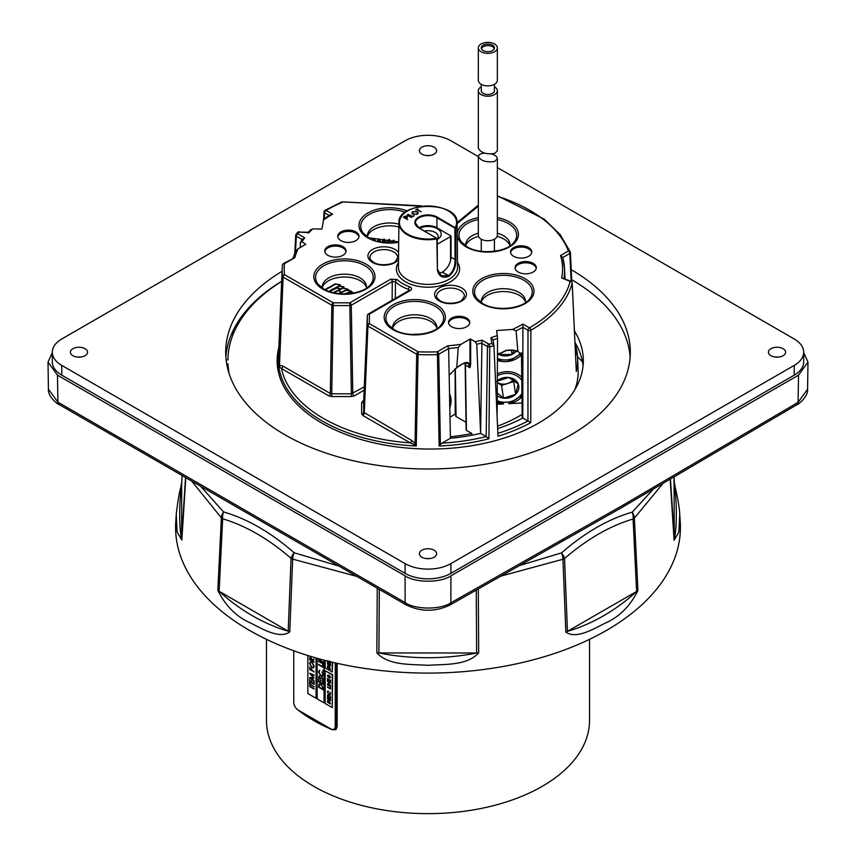 <?xml version="1.0" encoding="UTF-8"?>
<svg xmlns="http://www.w3.org/2000/svg" width="856" height="856" viewBox="0 0 856 856"><rect width="100%" height="100%" fill="white"/><g stroke="black" fill="none" stroke-linecap="round" stroke-linejoin="round"><path stroke-width="1.28" d="M345.407 293.897L349.965 292.388L354.202 292.934M339.03 293.619L346.38 290.323L351.217 291.179L353.346 293.105M333.926 292.795L342.807 288.258L347.643 289.114L349.269 290.43M329.453 291.543L339.233 286.193L344.069 287.049M325.451 289.895L335.659 284.128L340.495 284.984M344.465 293.908L349.515 292.131L354.256 292.934M338.345 293.544L345.942 290.066L350.992 291.051M333.337 292.656L342.357 288.001L347.418 288.986M328.929 291.361L338.783 285.936L343.62 286.792M324.991 289.66L335.21 283.871L340.046 284.727M329.571 291.586L336.558 288.151L340.517 288.793M338.473 287.958L339.361 289.232M339.704 289.949L340.41 292.656M338.901 293.608L339.49 293.276M333.562 292.709L335.916 291.211M329.046 291.393L332.342 289.146M338.206 287.905L339.104 289.349M339.383 290.002L340.014 292.913M388.87 242.73L389.416 239.455L391.171 242.858M383.841 242.409L384.387 239.199L384.59 242.483M378.866 241.563L379.347 238.942L381.091 242.344M373.965 240.129L374.307 238.696L375.292 240.59M388.239 242.708L388.742 239.466L388.999 241.531M383.221 242.334L383.755 239.166L383.97 242.419M378.245 241.413L378.694 238.92L378.919 241.028M373.355 239.905L373.623 238.696L374.307 238.696M392.968 242.623L393.525 240.129L395.622 242.366M386.698 242.644L388.742 239.466M497.443 358.471A17.676 14.381 171.4 0 0 514.306 357.872A17.676 14.381 171.4 0 0 520.673 352.929M521.967 352.95L511.064 360.023L497.432 359.862M507.094 308.31L502.033 308.428M505.019 308.417L502.665 308.438M498.288 354.084A12.776 10.39 171.4 0 0 499.326 354.641A12.776 10.39 171.4 0 0 512.048 354.438A12.776 10.39 171.4 0 0 516.66 350.853M498.781 353.582L499.326 354.641L512.048 354.438L514.338 350.286M499.123 353.271L499.326 354.641M511.406 350.232L512.048 354.438M424.523 333.562L416.091 334.503M424.351 333.594L417.15 334.461M417.921 334.429A18.211 10.507 120 0 0 413.662 334.514M421.944 334.011L412.838 334.482M497.539 250.765L489.611 251.685M497.304 250.808L490.734 251.632M495.292 251.161L494.415 250.69M314.248 666.225L313.553 667.776L311.916 667.605L309.54 663.561L310.225 661.988L311.894 662.17L314.248 666.225M307.839 655.525L307.839 693.52L316.089 698.271L316.089 657.986M314.131 681.526L314.131 684.436L309.658 681.858L309.658 678.947L310.118 681.654L311.498 682.446L311.948 680.263L311.948 682.713L313.671 683.709L314.131 681.526M314.131 686.822L310.118 684.5L309.658 685.367L309.658 682.649L310.118 684.04L314.131 686.822M314.131 688.673L309.658 686.095L314.131 688.673M310.91 678.038L314.131 680.392L309.658 677.599L313.328 677.524L309.658 673.212L314.131 675.106L310.91 674.207L314.131 677.931L310.91 678.038L314.131 677.995M314.131 671.596L309.658 669.478L309.658 666.963L310.118 669.285L311.498 670.077L311.498 668.022L311.948 670.344L314.131 671.596M314.131 661.934L309.658 659.816L309.722 657.654L310.856 657.269L312.065 659.794L314.131 659.088L312.065 660.372L314.131 661.934M314.131 662.319L309.733 659.773L309.722 657.654L310.856 657.269M323.108 681.579L323.108 684.49L318.635 681.911L318.635 679.001L319.095 681.708L320.465 682.5L320.465 680.049L320.925 682.767L322.648 683.762L323.108 681.579M322.006 677.503L323.215 679.675L322.241 680.681L322.755 679.407L322.006 677.963L319.566 678.808L318.518 676.925L319.277 675.994L319.545 678.327L322.081 677.46M323.215 679.675L322.241 680.681L322.102 680.103M322.017 680.113L322.83 679.375L322.006 677.963M322.07 677.92L319.566 678.808M319.63 678.765L318.518 676.925L319.277 675.994M319.555 676.572L318.978 677.246M319.545 678.327L320.636 677.845M319.727 670.762L318.978 672.206L320.872 675.587L322.177 675.737L322.755 674.357L322.284 671.832L323.215 674.624L322.434 676.304L320.84 676.037L318.518 671.917L319.598 670.815M322.562 676.24L320.84 676.037M323.161 670.922L322.787 670.28M317.159 658.285L317.159 698.892L324.017 702.862L324.017 660.158M323.108 689.701L318.7 687.165L318.796 684.618L320.925 684.286L323.108 688.181L323.108 689.786L318.635 687.197L319.256 684.04M323.108 664.898L323.108 667.348L318.635 664.299L322.648 666.621L323.108 664.898M323.108 663.571L318.635 660.993L323.108 663.571M319.598 659.762L320.765 659.291L319.598 659.762L323.108 662.255L318.635 659.666L319.941 659.067M330.48 698.496L330.48 700.433L327.495 698.71L327.495 696.773L327.805 698.582L328.725 699.117L329.025 697.651L329.025 699.288L330.17 699.951L330.48 698.496M329.753 695.778L330.555 697.223L329.902 697.897L329.742 696.088L328.115 696.645L327.42 695.393L327.923 694.772L328.105 696.335L329.817 695.735M330.555 697.223L329.838 697.512M329.753 697.522L330.32 697.009L329.742 696.088M329.817 696.046L328.115 696.645M328.19 696.602L327.42 695.393L327.923 694.772M328.105 696.335L328.854 695.992M328.971 694.805L327.42 692.055L328.041 690.91L327.73 692.247L328.993 694.505L330.245 693.681L329.924 692.001L330.555 693.863L330.031 694.976L328.971 694.805L327.42 692.055M328.223 691.284L327.73 692.247M328.993 694.505L330.32 693.638L329.753 692.172M330.149 694.912L329.046 694.762M330.48 687.379L330.48 689.005L327.495 686.983L330.17 688.524L330.48 687.379M330.48 686.491L327.495 684.768L330.48 686.491M328.137 683.955L330.48 685.303L327.495 683.89L329.838 682.906L327.495 681.248L330.48 682.96L328.137 683.955L330.48 683.024M330.48 680.145L330.48 682.082L327.495 680.36L327.495 678.423L327.805 680.231L328.725 680.755L329.025 679.3L329.025 680.937L330.17 681.601L330.48 680.145M330.63 677.342L329.71 677.984L328.255 676.968L327.42 675.555L328.19 675.031L329.614 675.673L330.555 677.385L329.635 678.016L328.19 677.01L327.42 675.555L328.19 675.031M330.555 677.385L329.71 677.984M328.886 676.828L328.255 676.968M325.173 703.514L332.246 707.602L332.246 674.838L325.173 670.751L325.173 703.514M330.48 703.878L327.57 702.198L327.602 700.518L329.025 700.304L330.48 703.964L327.495 702.241L327.912 700.133M330.48 669.253L327.57 667.573L327.602 665.882L329.025 665.668L330.48 669.328L327.495 667.616L327.912 665.508M325.173 660.447L325.173 667.873L332.246 671.96L332.246 662.202M327.73 660.971L328.105 661.699L329.753 661.142L330.555 662.598L329.902 663.261L329.742 661.453M330.555 662.598L329.753 662.886M329.453 661.41L328.115 662.009L327.42 660.768M328.971 661.752L328.115 662.009M330.48 663.86L330.48 665.808L327.495 664.085L327.495 662.137L327.805 663.946L328.725 664.481L328.725 662.844L329.025 664.652L330.17 665.315L330.48 663.86M332.246 671.96L332.61 662.287M324.017 702.862L324.381 660.244M293.747 650.774L293.747 702.359A6.324 3.649 -120 0 0 298.22 710.106L330.758 728.895A6.324 3.649 -120 0 0 333.926 729.205A6.324 3.649 -120 0 0 335.231 726.305L335.231 662.897M316.089 698.271L316.442 658.082M332.246 707.602L332.61 674.635L325.173 670.751M333.926 729.205L334.632 728.788A6.324 3.649 -120 0 0 335.948 725.899L335.948 663.058M330.63 662.555L329.977 663.218M329.828 662.844L329.817 661.41M328.19 661.966L327.495 660.725M330.48 665.722L327.495 664.085M327.57 664.042L327.57 662.18M328.79 662.886L328.725 664.481M330.245 663.721L330.17 665.315M330.17 668.846L329.1 665.936L327.891 666.225L327.805 667.477L330.17 668.846L329.025 665.979L327.891 666.225M327.495 675.512L328.265 674.988M329.646 677.717L330.32 677.171L329.71 677.674L330.32 677.171L329.688 675.94L328.993 676.465L329.646 677.717L330.245 677.203L329.614 675.983L328.993 676.465M328.19 676.7L328.757 676.251L328.265 676.657L328.18 675.331L328.19 676.7L328.683 676.293L328.18 675.331L327.73 675.748M330.48 681.997L327.495 680.36M327.57 680.317L327.57 678.466M328.79 679.172L328.725 680.755M330.245 680.006L330.17 681.601M330.48 685.528L327.495 683.89M327.495 681.547L329.838 682.906M330.48 686.715L327.495 685.078M330.48 688.93L327.495 687.293M330.245 687.24L330.17 688.524M327.495 692.012L328.115 690.867M328.297 691.241L327.795 692.204L328.297 691.241M329.057 694.462L330.32 693.638L329.057 694.462M330.63 697.191L329.977 697.854M327.495 695.35L327.998 694.73M330.48 700.358L327.495 698.71M327.57 698.678L327.57 696.816M328.79 697.522L328.725 699.117M330.245 698.357L330.17 699.951M330.17 703.482L329.1 700.572L327.891 700.861L327.805 702.113L330.17 703.482L329.025 700.615L327.891 700.861M320.914 675.994L318.518 671.917M318.593 671.874L319.523 670.162M322.177 675.737L322.755 674.357M322.83 674.325L322.017 672.088M323.29 679.632L322.316 680.638M322.091 680.071L322.83 679.375L322.091 680.071M320.925 678.369L320.315 678.862M318.593 676.893L319.352 675.951M319.62 676.529L319.053 677.203L319.62 676.529M319.62 678.284L320.197 678.284L319.62 678.284M323.108 684.404L318.635 681.911M318.7 681.868L318.7 679.033M320.54 680.092L320.465 682.5M322.712 681.355L322.648 683.762M318.871 684.575L319.288 684.019M321 684.714L319.213 685.132L319.095 687.004L322.648 689.059L322.605 686.876L321 684.714L319.288 685.089M319.213 685.132L319.652 684.543M322.605 686.876L320.925 684.757M322.648 689.059L322.53 686.919M323.108 667.263L318.635 664.77M322.712 664.673L322.648 666.621M323.108 663.956L318.635 661.453M323.108 662.17L318.635 659.666M314.131 684.351L309.658 681.858M309.733 681.815L309.733 678.979M311.563 680.038L311.498 682.446M313.745 681.301L313.671 683.709M314.131 686.737L310.118 684.5M309.733 685.324L309.733 682.692M314.131 689.048L309.658 686.555M314.131 680.766L309.658 677.599M309.658 673.276L313.328 677.524M314.131 675.502L310.91 674.207M314.131 671.981L309.658 669.478M309.733 669.435L309.733 667.006M311.563 668.065L311.498 670.077M313.596 667.755L311.916 667.605M311.991 667.562L309.54 663.561M309.615 663.518L310.268 661.966M313.243 667.252L313.852 665.936L311.959 662.587L310.621 662.469M311.894 662.63L310.589 662.49L310 663.796L311.916 667.145L313.21 667.273L313.788 665.979L311.959 662.587M309.786 657.611L310.931 657.226M314.131 659.644L312.065 660.372M311.605 660.479L310.921 657.686L310.118 659.623L311.605 660.479L310.856 657.729L310.118 658.649M484.571 153.128C480.623 153.47 478.547 154.561 478.333 156.413L478.333 235.25A9.512 5.489 0 0 0 484.196 240.322A9.512 5.489 0 0 0 494.565 239.134A9.512 5.489 0 0 0 497.347 235.25L497.347 158.692C497.175 156.755 495.282 155.182 491.654 153.962M478.333 156.413C480.858 160.907 486.272 162.608 494.565 161.517L497.347 158.692M481.265 86.745A9.512 5.489 0 0 0 481.115 86.831A9.512 5.489 0 0 0 478.333 90.715A9.512 5.489 0 0 0 484.196 95.786A9.512 5.489 0 0 0 494.565 94.599A9.512 5.489 0 0 0 497.347 90.715A9.512 5.489 0 0 0 494.415 86.745M497.347 90.715L497.347 150.934L494.565 153.481C486.304 154.551 480.89 152.828 478.333 148.323L478.333 90.715M481.265 84.359L481.265 90.715A6.57 3.799 0 0 0 487.845 94.513A6.57 3.799 0 0 0 494.415 90.715L494.415 84.359M494.276 48.642A6.57 3.799 0 0 0 489.718 45.775A6.57 3.799 0 0 0 483.191 46.727A6.57 3.799 0 0 0 481.404 48.642M481.115 43.988A9.512 5.489 0 0 0 478.333 47.872A9.512 5.489 0 0 0 487.845 53.361A9.512 5.489 0 0 0 497.347 47.872A9.512 5.489 0 0 0 491.483 42.8A9.512 5.489 0 0 0 481.115 43.988M483.191 45.186A6.57 3.799 0 0 0 481.265 47.872A6.57 3.799 0 0 0 487.845 51.67A6.57 3.799 0 0 0 494.415 47.872A6.57 3.799 0 0 0 490.36 44.362A6.57 3.799 0 0 0 483.191 45.186M478.333 47.872L478.333 80.389A9.512 5.489 0 0 0 487.845 85.878A9.512 5.489 0 0 0 497.347 80.389L497.347 47.872M266.462 639.336L266.462 720.388A161.538 93.261 0 0 0 366.175 806.545A161.538 93.261 0 0 0 542.233 786.332A161.538 93.261 0 0 0 589.538 720.388L589.538 639.336M337.157 663.325L337.157 726.808L335.702 729.687L332.171 729.687C319.042 724.112 307.636 717.531 297.952 709.934M334.193 729.045L336.344 729.152M310.439 230.403L312.686 228.916L321.91 229.087L323.589 219.714M450.384 436.785A129.01 74.483 0 0 0 471.881 433.478L466.445 430.333L466.445 429.509M471.881 433.478L471.902 435.244M475.176 341.737A134.574 77.693 0 0 0 481.949 340.153L480.612 433.393L476.76 344.23L475.176 341.737L470.661 339.137L470.661 364.474L469.944 367.716L469.944 339.137L460.999 344.294L458.228 347.472A136.596 78.87 180 0 1 448.63 348.531L449.154 375.163L456.762 367.652L463.214 363.49C466.274 361.874 468.521 362.195 469.944 364.474L470.661 364.474M497.464 354.619L506.324 350.275L512.102 349.986L517.869 351.088L516.082 330.844L512.509 329.442L496.619 330.534L497.561 338.441L497.101 416.519M293.009 258.384L295.363 251.482L298.038 248.807L305.763 244.345L301.965 241.734L300.403 242.409L302.607 238.91M300.253 247.523L300.403 242.409M52.302 352.64L48.011 362.109L57.491 375.153L405.113 575.853C415.417 582.979 440.583 582.979 450.887 575.853L798.509 375.153L807.989 362.109L803.698 352.64M794.218 375.153L794.218 365.405A32.367 18.693 0 0 0 803.698 352.19L803.698 361.938A32.367 18.693 180 0 1 794.218 375.153L450.887 573.37A32.367 18.693 180 0 1 405.113 573.37L61.782 375.153A32.367 18.693 180 0 1 52.302 361.938L52.302 352.19A32.367 18.693 0 0 0 61.782 365.405L61.782 375.153M57.491 375.153L57.898 402.16A5.061 2.921 120 0 0 58.946 404.439C58.037 404.685 47.529 396.403 48.418 389.17L57.898 402.16L405.113 602.613C415.417 609.761 440.583 609.857 450.887 602.806L624.484 504.323L623.446 506.591L797.086 404.61A5.061 2.889 -120.4 0 0 798.102 402.352L807.583 389.18L807.989 362.109M200.582 486.208L223.544 511.931C247.502 518.907 271.02 532.518 294.1 552.741L339.03 566.137M519.528 565.548L561.525 552.89C584.766 532.614 608.327 519.036 632.21 512.155L653.513 488.937M176.25 514.413L175.758 521.967A252.413 145.723 0 0 0 289.178 649.073A252.413 145.723 0 0 0 551.831 654.348A252.413 145.723 0 0 0 680.242 521.967L679.75 514.403M356.781 576.388L292.666 559.118L289.767 631.942C279.131 639.593 261.358 628.197 249.652 622.601C236.096 616.47 225.492 605.716 217.82 590.33L221.362 517.869L191.701 481.072M663.1 483.298L634.392 518.083L637.923 590.554A10.111 5.553 177.2 0 1 636.618 591.475L633.076 519.014C610.018 525.851 587.173 539.013 564.553 558.508A10.111 5.5 -2.3 0 1 562.948 559.257A10.111 4.515 -110.7 0 0 561.525 552.89A10.111 4.387 -131 0 1 564.553 558.508L567.432 631.343C591.41 624.495 616.384 610.103 636.618 591.475L567.432 631.343A10.111 5.5 -2.3 0 1 565.837 632.092L562.948 559.257L500.985 576.077M633.076 519.014A10.111 6.966 -106.1 0 0 632.21 512.155A10.111 6.902 -131.4 0 1 634.392 518.083A10.111 5.553 -2.8 0 1 633.076 519.014M289.767 631.942A10.111 5.5 2.3 0 1 288.172 631.193L291.061 558.358A10.111 5.5 2.3 0 0 292.666 559.118A10.111 4.526 110.7 0 1 294.1 552.741A10.111 4.398 131.1 0 0 291.061 558.358C268.602 538.905 245.8 525.723 222.667 518.8L219.125 591.25C239.306 609.889 264.236 624.313 288.172 631.193L219.125 591.25A10.111 5.553 -177.2 0 1 217.82 590.33M637.923 590.554C630.294 605.877 619.626 616.641 605.941 622.836C594.31 628.358 576.58 639.732 565.837 632.092M478.301 588.939L478.686 652.871C466.948 665.882 444.499 664.106 427.711 665.315C411.073 664.085 388.699 665.861 376.854 652.818L377.25 588.2M185.806 477.68L181.825 540.008L177.117 532.004L176.25 514.36C177.791 501.263 179.321 492.147 180.862 487.01L181.707 482.185A10.111 5.874 -176.3 0 1 181.729 481.971M674.014 476.888L674.293 539.098C675.662 532.871 676.326 524.535 676.315 514.092C676.358 505.158 675.716 494.682 674.389 482.656A10.111 5.874 176.3 0 0 674.378 482.442L675.223 487.267C675.994 491.162 679.054 503.06 679.75 514.349L678.872 532.111L674.089 540.275L670.173 479.146M379.304 589.388L378.898 652.946C410.12 659.291 445.409 659.313 476.642 653L378.898 652.946A10.111 5.404 -179.6 0 1 376.854 652.818M182.146 475.562L181.707 482.399C180.338 494.426 179.674 504.89 179.685 513.825C179.642 524.268 180.284 532.603 181.611 538.831L181.707 482.399A10.111 5.874 -176.3 0 1 181.707 482.185L182.135 475.562M426.363 558.583A8.603 4.965 180 0 1 429.637 558.583M775.408 357.07A8.603 4.965 180 0 1 778.682 357.07M426.363 155.546A8.603 4.965 180 0 1 429.637 155.546M77.318 357.07A8.603 4.965 180 0 1 80.592 357.07M225.866 357.07A202.305 116.801 180 0 1 281.667 281.282M571.22 269.694A202.305 116.801 180 0 1 630.305 352.19A202.305 116.801 180 0 1 571.048 434.784A202.305 116.801 180 0 1 350.575 460.111A202.305 116.801 180 0 1 225.695 352.19A202.305 116.801 180 0 1 282.095 271.277M405.113 573.37L405.113 563.633L61.782 365.405M405.113 563.633A32.367 18.693 0 0 0 450.887 563.633L450.887 573.37M794.218 365.405L450.887 563.633M803.698 352.19A32.367 18.693 0 0 0 794.218 338.976L497.347 167.583M52.302 352.19A32.367 18.693 0 0 1 61.782 338.976L405.113 140.759A32.367 18.693 0 0 1 450.887 140.759L478.333 156.605M783.122 355.711A8.603 4.965 180 0 1 773.749 356.781A8.603 4.965 180 0 1 768.442 352.19A8.603 4.965 180 0 1 777.045 347.236A8.603 4.965 180 0 1 785.637 352.19A8.603 4.965 180 0 1 783.122 355.711M434.078 557.224A8.603 4.965 180 0 1 424.704 558.305A8.603 4.965 180 0 1 419.397 553.714A8.603 4.965 180 0 1 428 548.75A8.603 4.965 180 0 1 436.603 553.714A8.603 4.965 180 0 1 434.078 557.224M85.033 355.711A8.603 4.965 180 0 1 75.67 356.781A8.603 4.965 180 0 1 70.363 352.19A8.603 4.965 180 0 1 78.955 347.236A8.603 4.965 180 0 1 87.558 352.19A8.603 4.965 180 0 1 85.033 355.711M434.078 154.187A8.603 4.965 180 0 1 424.704 155.268A8.603 4.965 180 0 1 419.397 150.677A8.603 4.965 180 0 1 428 145.713A8.603 4.965 180 0 1 436.603 150.677A8.603 4.965 180 0 1 434.078 154.187M571.68 279.709A202.305 116.801 180 0 1 630.134 357.07M228.006 369.803L228.006 363.95L226.722 363.95M281.667 281.367A202.305 116.801 0 0 0 227.921 359.937L226.134 359.937M228.006 363.95A202.305 116.801 0 0 0 229.237 373.976M278.842 347.45A153.106 88.393 0 0 0 277.119 360.654A153.106 88.393 0 0 0 321.963 423.164A153.106 88.393 0 0 0 488.819 442.317A153.106 88.393 0 0 0 583.332 360.654A153.106 88.393 0 0 0 574.44 330.972M574.975 342.421A153.106 88.393 180 0 1 583.064 365.94M277.398 365.94A153.106 88.393 180 0 1 278.286 360.333M416.893 213.914L417.717 212.812L416.958 211.774L413.266 211.817L412.474 212.909L413.234 213.946L416.893 214.375M406.728 216.547L404.139 217.21L405.573 218.034L406.728 216.547L406.012 218.291L407.606 219.66L403.315 217.178L405.198 216.161L407.103 216.322L407.338 217.445L406.322 218.109M404.139 217.659L404.16 216.696M449.004 276.21A29.532 17.056 180 0 1 448.758 276.349C442.616 278.553 438.839 276.467 437.437 270.079L437.159 238.642L418.959 227.857A12.53 7.233 180 0 1 436.945 227.771L451.037 236.021L451.037 257.239L455.039 259.55L454.889 228.124L436.945 217.766L437.298 217.146L455.734 228.006L455.874 259.432C456.088 266.505 453.798 272.09 449.004 276.21L448.651 275.589C453.166 271.63 455.296 266.28 455.039 259.55L455.874 259.432M421.195 211.806L416.958 209.806L415.588 210.095L417.835 208.789L417.343 209.592L421.195 211.806M417.343 211.55L418.284 212.866L417.354 214.161L412.849 214.171L411.886 212.855L412.806 211.571L417.343 212.053M412.806 212.17L412.806 211.571M407.103 217.552L407.103 216.322L407.338 217.445M407.221 214.92L411.511 217.403L407.221 215.37M414.047 215.434L412.453 216.857L408.151 214.385L412.389 216.386L414.047 215.937M436.945 227.771L436.945 217.766A12.637 7.297 0 0 0 423.132 216.194A12.637 7.297 0 0 0 415.363 222.967A12.637 7.297 0 0 0 418.723 227.878M438.818 273.353L442.295 272.197L448.405 275.728A29.029 16.756 0 0 0 448.651 275.589L442.295 272.197M442.531 272.058C447.667 268.474 450.502 263.53 451.037 257.239M437.651 269.993L441.279 275.718L448.405 275.728L448.758 276.349M437.437 270.079L436.806 238.931A29.093 16.799 180 0 1 407.424 234.801A29.093 16.799 180 0 1 398.907 222.817A29.093 16.799 180 0 1 407.788 210.844M408.473 290.847L408.569 289.36A37.91 21.881 180 0 1 395.451 281.785L392.283 281.549L351.27 305.239A2.022 1.113 179 0 1 349.837 305.581L349.837 302.81L390.85 279.131L397.184 279.591A35.888 20.715 0 0 0 409.607 286.76C411.918 287.841 412.175 289.05 410.399 290.419L369.385 314.099L369.385 323.664L418.113 351.795A143.808 83.021 0 0 0 437.298 351.827L447.667 345.835L448.63 348.531L438.721 354.245A2.022 1.113 178.9 0 1 437.427 354.577L437.298 351.827A2.022 1.166 -120 0 1 438.721 354.245L440.401 444.606L442.006 443.119A147.628 85.226 0 0 0 486.165 436.614L487.492 346.594L481.489 343.138A136.596 78.87 180 0 1 476.76 344.23M440.401 444.606L439.139 446.03L437.427 354.577A145.83 84.188 180 0 1 417.974 354.555A2.022 1.113 -178.9 0 1 416.679 354.224L367.952 326.083A2.022 1.145 -177.6 0 1 367.363 325.259L367.363 315.693A2.022 1.188 -177.5 0 1 367.363 315.661A2.022 1.188 -177.5 0 1 367.374 315.575M481.372 302.671A22.128 12.776 180 0 1 503.403 288.697A22.128 12.776 180 0 1 525.434 302.671M436.795 328.747A22.128 12.776 0 0 0 430.408 318.518A22.128 12.776 0 0 0 405.348 315.992A22.128 12.776 0 0 0 392.733 328.747M465.814 245.94A22.128 12.776 180 0 1 478.333 233.207M497.347 233.207A22.128 12.776 180 0 1 509.876 245.94M421.141 206.392L420.959 205.825A2.022 2.022 0 0 1 422.008 206.178A2.022 1.263 -55.5 0 0 420.852 206.2L342.55 201.866L420.959 205.825M363.854 400.972L367.363 315.661A2.022 2.022 0 0 1 368.369 314.002A2.022 1.166 60 0 1 369.385 314.099A2.022 1.648 0 0 0 367.363 315.693L363.672 400.929L364.271 400.105L363.672 400.929L363.672 412.25L367.363 325.259A2.022 1.648 0 0 1 369.385 323.664A2.022 1.166 -60 0 0 367.952 326.083L364.271 413.074A2.022 1.166 -60 0 1 362.837 415.502L361.649 413.844L361.649 402.523L363.704 400.373M397.184 279.591A2.022 1.423 -46 0 0 395.451 281.785L395.301 298.455M282.876 366.09L330.309 393.471L331.839 305.239L283.111 277.098A2.022 1.145 -177.6 0 1 282.523 276.349A2.022 1.648 -6.8 0 1 284.534 274.68L333.273 302.81L331.743 393.814L351.367 393.814L349.837 305.581L333.273 305.581A2.022 1.113 -179 0 1 331.839 305.239A2.022 1.166 -60 0 1 333.273 302.81L349.837 302.81A2.022 1.166 -120 0 1 351.27 305.239L352.79 393.471A2.022 1.166 -120 0 0 354.224 395.9L351.367 396.574L331.743 396.574L328.886 395.9L281.442 368.508L278.821 366.646L279.495 365.266L282.876 366.09A2.022 1.166 -60 0 1 281.442 368.508A147.628 85.226 0 0 0 410.281 442.884L362.837 415.502M531.715 252.574A10.625 6.131 0 0 0 521.144 247.063A10.625 6.131 0 0 0 510.583 252.574M345.974 251.611A10.625 6.131 0 0 0 335.402 246.089A10.625 6.131 0 0 0 324.841 251.611M469.719 323.054A10.625 6.131 0 0 0 459.148 317.544A10.625 6.131 0 0 0 448.587 323.054M536.241 268.313A10.625 6.131 0 0 0 525.67 262.803A10.625 6.131 0 0 0 515.109 268.313M358.953 236.898A10.625 6.131 0 0 0 348.381 231.388A10.625 6.131 0 0 0 337.82 236.898M398.896 224.176A22.128 12.776 0 0 0 376.811 225.331A22.128 12.776 0 0 0 367.545 236.952M465.108 362.89L465.461 365.116L469.944 367.716L467.9 363.179L463.107 363.714L467.9 363.179M455.809 368.487L456.762 367.652L458.228 347.472M512.509 329.442A134.574 77.693 0 0 0 522.898 324.06L529.425 327.827A143.808 83.021 0 0 0 570.182 281.399L561.675 277.965A134.574 77.693 0 0 0 560.552 255.548L562.724 257.538A136.596 78.87 180 0 1 564.553 268.624L564.928 277.344A136.971 79.084 180 0 1 564.971 278.767M521.85 355.486L521.925 356.417L517.869 351.088L512.059 350.104L506.324 350.393M506.324 350.275L497.464 355.069M366.443 288.13A22.128 12.776 0 0 0 360.066 277.9A22.128 12.776 0 0 0 335.006 275.375A22.128 12.776 0 0 0 322.38 288.13M509.93 245.501A22.609 13.054 0 0 0 497.143 236.384M478.536 236.384A22.609 13.054 0 0 0 465.75 245.501M331.743 396.574L331.743 393.814L330.309 393.471A2.022 1.166 -60 0 1 328.886 395.9M364.281 386.837L351.367 393.814L351.367 396.574M363.661 401.047A2.022 1.166 60 0 1 362.837 400.865M363.672 400.929A2.022 1.648 0 0 1 361.649 402.523M411.704 440.466L415.032 443.515L413.737 444.521L410.281 442.884A2.022 1.166 -60 0 0 411.704 440.466L363.672 412.25A2.022 1.648 0 0 1 361.649 413.844M342.55 201.866A2.022 2.022 0 0 0 341.651 202.027A2.022 0.984 -113.1 0 1 342.454 202.241A143.808 83.021 0 0 0 326.05 210.416L332.577 214.182L330.544 214.674L323.504 219.19M563.933 278.35A136.596 78.87 180 0 0 564.553 268.624L562.724 257.538M561.675 277.965L570.941 281.185A2.022 0.952 -68 0 0 570.182 281.399A2.022 1.637 14.7 0 1 572.183 283.175A145.83 84.188 180 0 1 530.848 330.255A2.022 1.081 180 0 1 527.991 330.245L522.888 327.302L522.802 418.028L527.949 421.002L527.991 330.245A2.022 1.166 120 0 1 529.425 327.827A2.022 1.166 60.1 0 1 530.848 330.255L530.774 422.671L527.949 421.002A147.628 85.226 0 0 1 497.85 433.361M522.898 324.06L522.888 327.302A136.596 78.87 180 0 1 516.082 330.844M368.369 314.002L409.382 290.312A2.022 1.166 60 0 1 410.399 290.419M408.569 289.36A2.022 0.845 -71 0 1 409.607 286.76M392.134 300.274L392.283 281.549A2.022 1.166 -120 0 0 390.85 279.131M283.122 263.99A2.022 1.166 60 0 1 283.486 263.509L294.871 257.613L284.502 263.605A143.808 83.021 0 0 0 284.534 274.68A2.022 1.166 -60 0 0 283.111 277.098L279.495 365.266A2.022 1.605 -105.2 0 1 279.559 367.053M308.385 232.222L299.129 232.126A143.808 83.021 0 0 0 297.738 233.806L304.704 237.829A134.574 77.693 0 0 0 301.965 241.734M312.686 228.916A134.574 77.693 0 0 0 309.048 232.629L307.893 232.993M513.632 256.286A10.625 6.131 0 0 0 525.21 257.624A10.625 6.131 0 0 0 531.769 251.953A10.625 6.131 0 0 0 521.144 245.822A10.625 6.131 0 0 0 510.529 251.953A10.625 6.131 0 0 0 513.632 256.286M327.891 255.323A10.625 6.131 0 0 0 339.468 256.65A10.625 6.131 0 0 0 346.027 250.99A10.625 6.131 0 0 0 335.402 244.859A10.625 6.131 0 0 0 324.777 250.99A10.625 6.131 0 0 0 327.891 255.323M451.647 326.767A10.625 6.131 0 0 0 463.214 328.094A10.625 6.131 0 0 0 469.773 322.434A10.625 6.131 0 0 0 459.148 316.303A10.625 6.131 0 0 0 448.533 322.434A10.625 6.131 0 0 0 451.647 326.767M518.158 272.026A10.625 6.131 0 0 0 529.736 273.353A10.625 6.131 0 0 0 536.295 267.693A10.625 6.131 0 0 0 525.67 261.562A10.625 6.131 0 0 0 515.055 267.693A10.625 6.131 0 0 0 518.158 272.026M340.87 240.622A10.625 6.131 0 0 0 352.447 241.948A10.625 6.131 0 0 0 359.006 236.277A10.625 6.131 0 0 0 348.381 230.146A10.625 6.131 0 0 0 337.756 236.277A10.625 6.131 0 0 0 340.87 240.622M302.307 239.691L304.704 237.829M455.317 368.711L456.045 415.695M469.944 339.137L470.661 339.137M486.165 436.614L480.612 433.393A140.352 81.031 180 0 1 450.417 438.261L449.154 375.163M521.657 354.641L522.802 418.028A140.352 81.031 0 0 1 497.636 428.631M481.949 340.153L488.915 344.176A143.808 83.021 0 0 0 491.815 343.374L490.948 337.649L493.077 339.907L493.901 345.364M491.815 343.374L493.944 345.653L493.077 339.907M496.619 330.534L497.047 333.326M282.48 265.125A2.022 1.648 6.4 0 1 282.491 265.028L282.491 265.028A2.022 1.648 6.4 0 1 284.502 263.605A2.022 1.166 60 0 0 283.486 263.509A2.022 2.022 0 0 0 282.491 265.028L282.223 268.484A145.83 84.188 180 0 1 282.48 265.125M277.9 369.525L282.223 268.484A145.83 84.188 180 0 0 282.523 276.349L278.821 366.646A149.639 86.392 180 0 0 322.188 420.959A149.639 86.392 180 0 0 416.262 445.997L418.113 351.795A2.022 1.166 -60 0 0 416.679 354.224L415.032 443.515L416.262 445.997L413.737 444.521M450.417 438.261L442.006 443.119M530.774 422.671A149.639 86.392 180 0 1 497.978 436.239L493.944 345.653A145.83 84.188 180 0 1 489.771 346.83A2.022 1.102 -179.5 0 1 487.492 346.594A2.022 1.166 120 0 1 488.915 344.176A2.022 0.696 74.9 0 1 489.771 346.83L488.915 438.786L486.679 436.999M571.926 282.394A2.022 1.198 177.3 0 1 572.204 282.962A2.022 1.198 177.3 0 1 572.183 283.175L576.302 371.429L572.204 282.962A2.022 2.022 0 0 0 570.941 281.185M560.552 255.548L568.395 251.011A2.022 1.616 -21 0 1 570.374 252.359A2.022 1.145 177.3 0 1 570.417 252.574A2.022 1.145 177.3 0 1 569.828 253.43L562.756 257.517M329.207 215.487L324.627 212.834A2.022 1.166 120 0 1 326.05 210.416A2.022 1.166 -120.1 0 0 325.034 210.319A2.022 2.022 0 0 0 324.039 211.946L323.6 219.125M324.274 218.665L324.627 212.834A2.022 1.166 -176.5 0 1 324.039 211.946M299.236 231.762A2.022 2.022 0 0 0 297.599 232.468L297.599 232.468A2.022 1.477 40.6 0 1 299.129 232.126L309.048 232.629M302.115 239.573L296.304 236.224A2.022 1.156 -177.1 0 1 295.716 235.346A2.022 1.156 -177.1 0 1 295.909 234.897A2.022 1.498 39 0 1 296.165 234.18L296.165 234.18A2.022 1.498 39 0 1 297.738 233.806A2.022 1.166 -60 0 0 296.304 236.224L295.545 251.129M456.045 416.519L466.028 422.286M574.943 389.512A150.153 86.691 0 0 0 578.1 369.557L577.597 357.733A149.639 86.392 180 0 1 576.302 371.429M508.678 402.716L508.828 403.668L522.053 402.994M497.175 404.257L503.489 403.936L503.36 403.048M497.529 426.181A129.01 74.483 0 0 0 522.181 414.336M514.039 380.214L513.675 381.605L501.573 385.425L497.304 382.482A11.064 8.999 171.4 0 0 507.629 383.509A11.064 8.999 171.4 0 0 513.343 379.711M497.24 393.043L503.499 398.147L515.612 394.327L518.265 383.991L508.817 377.485L496.705 381.305M501.573 385.425L503.499 398.147A12.776 10.39 171.4 0 0 515.612 394.327A12.776 10.39 171.4 0 0 518.265 383.991A12.776 10.39 171.4 0 0 508.817 377.485A12.776 10.39 171.4 0 0 497.315 380.77M513.675 381.605L515.612 394.327M497.218 395.697A12.776 10.39 171.4 0 0 503.499 398.147M497.197 400.694A17.676 14.381 171.4 0 0 502.483 402.117A17.676 14.381 171.4 0 0 521.935 393.439M521.785 380.374A17.676 14.381 171.4 0 0 497.336 375.763M525.52 301.89A22.609 13.054 0 0 0 501.434 291.596A22.609 13.054 0 0 0 481.286 301.89M497.186 401.839A19.752 16.071 171.4 0 0 499.562 402.545L512.23 401.796L521.957 394.841M497.432 360.387A19.752 16.071 171.4 0 0 521.497 354.823M508.828 403.668A19.752 16.071 171.4 0 0 521.978 396.617M521.753 377.186A19.752 16.071 171.4 0 0 497.347 373.837M497.186 402.62A19.752 16.071 171.4 0 0 503.489 403.936M520.041 397.077L521.957 395.183M449.946 417.193L455.178 414.176L455.178 378.192M366.529 287.349A22.609 13.054 0 0 0 344.412 277.002A22.609 13.054 0 0 0 322.295 287.349M325.515 289.916L327.827 287.787M398.864 226.979A22.609 13.054 0 0 0 367.459 236.17M419.59 228.22A13.204 7.618 180 0 1 437.769 228.969A13.204 7.618 180 0 1 437.33 239.487A13.204 7.618 180 0 1 437.181 239.573M437.17 239.102A10.165 5.874 -0 0 0 438.165 236.577A10.165 5.874 -0 0 0 424.512 231.066M450.534 260.92L450.534 236.577L437.277 244.228M450.534 236.577L450.534 235.614M449.603 401.945A17.676 10.208 120 0 0 449.571 400.159M436.881 327.966A22.609 13.054 0 0 0 421.184 318.154A22.609 13.054 0 0 0 398.778 321.439A22.609 13.054 0 0 0 392.647 327.966M449.657 404.032A19.752 11.406 120 0 0 449.464 395.665M449.742 408.205A19.752 11.406 120 0 0 449.432 393.899M335.231 726.305L335.948 725.899M466.146 429.926L465.161 364.72A1.016 0.589 -0.9 0 0 465.461 365.116L466.445 430.333M582.455 361.788L577.554 356.791M624.484 504.323L798.102 402.352L798.509 375.153M450.887 575.853L450.887 602.806A5.061 2.943 60.4 0 1 449.807 605.106L623.425 506.602M58.946 404.439L406.161 604.892A5.061 2.921 120 0 1 405.113 602.613L405.113 575.853M223.544 511.931A10.111 6.912 131.5 0 0 221.362 517.869A10.111 5.553 2.8 0 0 222.667 518.8A10.111 6.976 106.2 0 1 223.544 511.931M478.686 652.871A10.111 5.404 -0.4 0 1 476.642 653L476.246 590.105M670.451 478.986L674.293 539.098A10.111 5.789 -3.7 0 1 674.089 540.275M181.825 540.008A10.111 5.789 3.7 0 1 181.611 538.831L185.538 477.52M234.715 330.63A214.738 123.981 0 0 0 231.045 335.252M262.995 294.924L262.995 294.357M236.32 324.574A216.761 125.147 180 0 1 240.301 320.411M448.212 210.844A29.093 16.799 180 0 1 457.093 222.817A29.093 16.799 180 0 1 455.734 228.006L455.242 227.514A28.59 16.51 0 0 0 430.932 206.093A28.59 16.51 0 0 0 399.559 224.208A28.59 16.51 0 0 0 436.656 238.246L418.712 227.878A13.15 7.586 180 0 1 418.702 217.146A13.15 7.586 180 0 1 437.298 217.146M441.279 275.718L437.63 269.597M464.391 296.155A13.889 8.025 0 0 0 450.502 288.087A13.889 8.025 0 0 0 436.614 296.155C435.875 296.636 437.084 298.209 440.262 300.863C447.421 305.239 460.314 302.596 461.919 300.092L464.391 296.155M397.73 257.667A13.889 8.025 0 0 0 383.841 249.599A13.889 8.025 0 0 0 369.942 257.667C369.204 258.148 370.423 259.721 373.591 262.375C380.749 266.74 393.653 264.108 395.258 261.604L397.73 257.667M529.736 298.776A28.847 16.649 0 0 0 503.403 275.322A28.847 16.649 0 0 0 477.07 298.776L482.784 303.548C495.838 311.926 523.112 308.802 529.736 298.776M441.097 324.852A28.847 16.649 0 0 0 414.764 301.398A28.847 16.649 0 0 0 388.431 324.852L394.135 329.624C407.199 338.002 434.474 334.878 441.097 324.852M478.333 219.532A28.847 16.649 0 0 0 461.512 242.045L467.216 246.817C480.28 255.195 507.555 252.071 514.167 242.045A28.847 16.649 0 0 0 497.347 219.532M462.861 363.693L459.116 365.854M458.773 366.068L456.548 368.005M407.092 279.409A29.575 17.077 0 0 0 439.396 283.09A29.575 17.077 0 0 0 457.564 267.233L457.093 222.817C458.698 200.989 397.302 200.989 398.907 222.817L398.436 267.233A29.575 17.077 0 0 0 407.092 279.409M405.263 212.288A28.847 16.649 0 0 0 370.819 213.615A28.847 16.649 0 0 0 363.254 233.067L368.957 237.829L398.703 241.895M370.744 284.235A28.847 16.649 0 0 0 344.412 260.791A28.847 16.649 0 0 0 318.09 284.235L323.793 289.007C336.857 297.385 364.132 294.261 370.744 284.235M364.142 390.165L354.224 395.9M439.246 300.97A15.911 9.191 180 0 1 446.383 285.594A15.911 9.191 180 0 1 465.878 296.85A15.911 9.191 180 0 1 439.246 300.97M398.511 259.529A15.911 9.191 180 0 1 372.585 262.482A15.911 9.191 180 0 1 375.046 248.315A15.911 9.191 180 0 1 398.586 252.531M481.768 303.645A30.591 17.666 180 0 1 495.485 274.091A30.591 17.666 180 0 1 532.956 295.727A30.591 17.666 180 0 1 481.768 303.645M393.129 329.721A30.591 17.666 180 0 1 406.846 300.167A30.591 17.666 180 0 1 444.318 321.803A30.591 17.666 180 0 1 393.129 329.721M322.776 289.103A30.591 17.666 180 0 1 336.494 259.55A30.591 17.666 180 0 1 373.965 281.185A30.591 17.666 180 0 1 322.776 289.103M398.693 242.302A30.591 17.666 180 0 1 367.941 237.925A30.591 17.666 180 0 1 366.175 214.064A30.591 17.666 180 0 1 407.21 211.004M497.347 217.638A30.591 17.666 180 0 1 513.91 243.671A30.591 17.666 180 0 1 466.21 246.913A30.591 17.666 180 0 1 478.333 217.638M478.333 206.103L457.104 223.609M497.347 196.238A143.808 83.021 0 0 1 568.395 251.011A2.022 1.166 60 0 1 569.828 253.43L571.123 281.26M447.667 345.835A134.574 77.693 0 0 0 460.999 344.294M298.038 248.807A134.574 77.693 0 0 0 294.871 257.613M457.521 262.471A31.597 18.244 180 0 1 445.174 284.278A31.597 18.244 180 0 1 405.658 281.87A31.597 18.244 180 0 1 398.479 262.471M332.577 214.182A134.574 77.693 0 0 0 323.268 220.185M490.948 337.649A134.574 77.693 0 0 0 497.379 335.552M497.561 338.441A136.596 78.87 180 0 1 493.088 339.907M521.486 354.191L522.224 418.327L521.486 354.181M488.915 438.786A149.639 86.392 180 0 1 439.139 446.03M575.039 343.823A149.639 86.392 180 0 1 577.597 357.733L575.039 343.641M389.416 239.455L388.795 239.423M384.387 239.199L383.755 239.166M379.347 238.942L378.716 238.91M391.748 242.89L393.482 240.183M381.669 242.376L383.702 239.209M377.239 241.167L378.662 238.952M372.949 239.744L373.623 238.696M386.11 242.58L386.741 242.612M384.43 239.241L386.131 242.601M494.415 251.29L494.415 239.22M481.265 251.29L481.265 239.22M48.418 389.17L48.011 362.109M406.161 604.892C420.703 611.933 435.255 611.997 449.807 605.106M807.583 389.17C808.492 396.499 797.856 404.942 797.086 404.61M674.378 482.442L674.025 476.888M412.474 212.909L412.474 214.15M417.717 212.812L417.717 214.043M407.017 216.943L407.017 218.184M418.959 227.857L415.363 222.967M497.464 355.144L506.303 350.489L512.081 350.2L518.287 351.613M457.093 222.646L478.333 205.13M310.867 229.515L308.096 232.34M455.745 416.112L455.028 368.861M465.161 364.72L464.936 362.933M571.776 281.817L570.417 252.574A2.022 2.022 0 0 0 570.289 251.942L560.231 234.662L544.181 219.125L497.347 195.767M297.599 232.468L296.165 234.18A2.022 2.022 0 0 0 295.716 235.346L294.828 252.82M341.651 202.027L325.034 210.319"/></g></svg>
